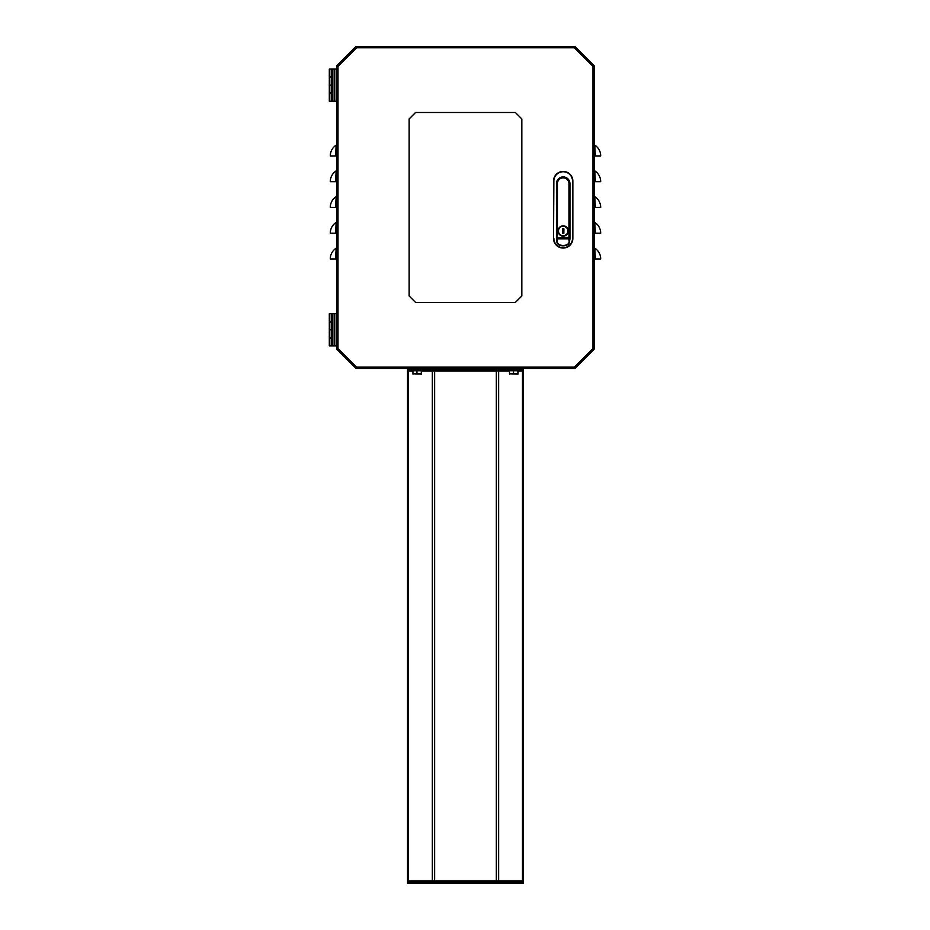 <?xml version="1.0" encoding="UTF-8"?>
<svg xmlns="http://www.w3.org/2000/svg" width="930" height="930" viewBox="0 0 930 930"><rect width="100%" height="100%" fill="white"/><g stroke="black" fill="none" stroke-linecap="round" stroke-linejoin="round"><path stroke-width="1.4" d="M594.247 195.591A1.29 1.29 0 0 0 594.84 196.672A12.881 12.881 0 0 1 600.687 207.46A12.881 12.881 0 0 0 594.84 196.672A12.881 12.881 0 0 1 600.687 207.46L594.247 207.46M594.247 221.34A1.29 1.29 0 0 0 594.84 222.421A12.881 12.881 0 0 1 600.687 233.221A12.881 12.881 0 0 0 594.84 222.421A12.881 12.881 0 0 1 600.687 233.221L594.247 233.221M594.247 247.101A1.29 1.29 0 0 0 594.84 248.182A12.881 12.881 0 0 1 600.687 258.97A12.881 12.881 0 0 0 594.84 248.182A12.881 12.881 0 0 1 600.687 258.97L594.247 258.97M594.247 169.841A1.29 1.29 0 0 0 594.84 170.911A12.881 12.881 0 0 1 600.687 181.71A12.881 12.881 0 0 0 594.84 170.911A12.881 12.881 0 0 1 600.687 181.71L594.247 181.71M594.247 144.08A1.29 1.29 0 0 0 594.84 145.161A12.881 12.881 0 0 1 600.687 155.949A12.881 12.881 0 0 0 594.84 145.161A12.881 12.881 0 0 1 600.687 155.949L594.247 155.949M336.718 195.591A1.29 1.29 0 0 1 336.125 196.672A12.881 12.881 0 0 0 330.278 207.46A12.881 12.881 0 0 1 336.125 196.672A12.881 12.881 0 0 0 330.278 207.46L336.718 207.46M336.718 221.34A1.29 1.29 0 0 1 336.125 222.421A12.881 12.881 0 0 0 330.278 233.221A12.881 12.881 0 0 1 336.125 222.421A12.881 12.881 0 0 0 330.278 233.221L336.718 233.221M336.718 247.101A1.29 1.29 0 0 1 336.125 248.182A12.881 12.881 0 0 0 330.278 258.97A12.881 12.881 0 0 1 336.125 248.182A12.881 12.881 0 0 0 330.278 258.97L336.718 258.97M336.718 169.841A1.29 1.29 0 0 1 336.125 170.911A12.881 12.881 0 0 0 330.278 181.71A12.881 12.881 0 0 1 336.125 170.911A12.881 12.881 0 0 0 330.278 181.71L336.718 181.71M336.718 144.08A1.29 1.29 0 0 1 336.125 145.161A12.881 12.881 0 0 0 330.278 155.949A12.881 12.881 0 0 1 336.125 145.161A12.881 12.881 0 0 0 330.278 155.949L336.718 155.949M337.09 65.437L337.997 66.344L336.718 66.344A1.29 1.29 0 0 1 337.09 65.437L355.655 46.872A1.29 1.29 0 0 1 356.562 46.5L574.403 46.5A1.29 1.29 0 0 1 575.31 46.872A1.29 1.29 0 0 0 574.403 46.5A1.29 1.29 0 0 1 575.31 46.872L593.875 65.437L575.31 46.872A1.29 1.29 0 0 0 574.403 46.5L574.403 47.79L575.31 46.872L593.875 65.437L592.968 66.344L574.403 47.79L356.562 47.79L337.997 66.344L337.997 348.576L356.562 367.141L355.655 368.048L337.09 349.482L337.997 348.576L336.718 348.576L336.718 66.344L336.718 69.029L332.847 69.029L332.847 101.231L336.718 101.231L336.718 348.576A1.29 1.29 0 0 0 337.09 349.482M356.562 368.42L356.562 367.141L574.403 367.141L592.968 348.576L593.875 349.482L575.31 368.048L593.875 349.482A1.29 1.29 0 0 0 594.247 348.576A1.29 1.29 0 0 1 593.875 349.482A1.29 1.29 0 0 0 594.247 348.576A1.29 1.29 0 0 1 593.875 349.482L575.31 368.048A1.29 1.29 0 0 1 574.403 368.42L356.562 368.42A1.29 1.29 0 0 1 355.655 368.048A1.29 1.29 0 0 0 356.562 368.42A1.29 1.29 0 0 1 355.655 368.048M600.687 207.46A12.881 12.881 0 0 0 594.84 196.672L595.328 207.46M600.687 233.221A12.881 12.881 0 0 0 594.84 222.421L595.328 233.221M600.687 258.97A12.881 12.881 0 0 0 594.84 248.182L595.328 258.97M600.687 181.71A12.881 12.881 0 0 0 594.84 170.911L595.328 181.71M600.687 155.949A12.881 12.881 0 0 0 594.84 145.161L595.328 155.949M594.247 348.576L592.968 348.576L592.968 66.344L594.247 66.344A1.29 1.29 0 0 0 593.875 65.437A1.29 1.29 0 0 1 594.247 66.344A1.29 1.29 0 0 0 593.875 65.437A1.29 1.29 0 0 1 594.247 66.344L594.247 348.576A1.29 1.29 0 0 1 593.875 349.482M330.278 207.46A12.881 12.881 0 0 1 336.125 196.672L335.637 207.46M330.278 233.221A12.881 12.881 0 0 1 336.125 222.421L335.637 233.221M330.278 258.97A12.881 12.881 0 0 1 336.125 248.182L335.637 258.97M330.278 181.71A12.881 12.881 0 0 1 336.125 170.911L335.637 181.71M330.278 155.949A12.881 12.881 0 0 1 336.125 145.161L335.637 155.949M521.823 118.935L521.823 295.996L515.383 302.424L415.582 302.424L409.142 295.996L409.142 118.935L415.582 112.495L515.383 112.495L521.823 118.935M574.403 368.42L574.403 367.141L575.31 368.048M355.655 46.872L356.562 47.79L356.562 46.5A1.29 1.29 0 0 0 355.655 46.872A1.29 1.29 0 0 1 356.562 46.5M563.185 226.234A4.766 4.766 0 0 1 567.951 230.989A4.766 4.766 0 0 1 563.185 235.755A4.766 4.766 0 0 1 558.419 230.989A4.766 4.766 0 0 1 563.185 226.234M562.604 233.244L563.836 233.186L563.766 228.675L562.476 228.803L562.476 233.186M563.894 228.803L563.836 233.186L563.836 228.803L562.604 228.675M563.185 235.825A4.824 4.824 0 0 0 568.021 230.989A4.824 4.824 0 0 0 563.185 226.164A4.824 4.824 0 0 0 558.36 230.989A4.824 4.824 0 0 0 563.185 235.825M557.07 238.394L557.07 183.675A6.115 6.115 0 0 1 563.185 177.56A6.115 6.115 0 0 1 569.3 183.675A6.115 6.115 0 0 0 563.185 177.56M557.396 183.675L557.396 237.557L568.986 237.557L568.986 183.675A5.789 5.789 0 0 0 563.185 177.874A5.789 5.789 0 0 0 557.396 183.675L557.07 238.324M569.3 237.824L557.396 238.08L569.3 237.557L569.3 183.675L569.3 240.382A6.44 6.44 0 0 0 569.625 238.394L569.625 183.675A6.44 6.44 0 0 0 563.185 177.235A6.44 6.44 0 0 0 556.745 183.675L556.745 238.394A6.44 6.44 0 0 0 557.07 240.405C554.896 247.636 571.473 247.636 569.3 240.382C571.473 247.636 554.896 247.636 557.07 240.382L557.396 240.3C555.338 247.182 571.043 247.182 568.986 240.3L569.3 238.394M563.185 248.054A9.66 9.66 0 0 1 553.524 238.394L553.524 181.094A9.66 9.66 0 0 1 563.185 171.434A9.66 9.66 0 0 1 572.845 181.094L572.845 238.394A9.66 9.66 0 0 1 563.185 248.054M331.243 69.029L331.243 76.76L329.313 76.76L329.313 69.029L332.847 69.029M334.777 101.231L334.777 69.029M331.243 92.861L331.243 77.399L329.313 77.399L329.313 85.13L332.847 85.13L329.313 85.13L329.313 92.861L332.847 92.861M331.243 76.76L332.847 76.76M332.847 101.231L329.313 101.231L329.313 93.5L332.847 93.5M331.243 77.399L332.847 77.399M331.243 101.231L331.243 93.5M331.243 313.701L331.243 321.42L329.313 321.42L329.313 313.701L336.718 313.701M332.847 313.701L332.847 345.89L336.718 345.89M334.777 345.89L334.777 313.701M331.243 337.52L331.243 322.071L329.313 322.071L329.313 329.79L332.847 329.79L329.313 329.79L329.313 337.52L332.847 337.52M331.243 321.42L332.847 321.42M332.847 345.89L329.313 345.89L329.313 338.16L332.847 338.16M331.243 322.071L332.847 322.071M331.243 345.89L331.243 338.16M523.427 883.5L513.767 883.5L513.767 882.21L523.427 882.21L523.427 883.5M417.198 883.5L407.538 883.5L407.538 882.21L417.198 882.21L417.198 883.5L513.767 883.5M523.427 368.42L523.427 882.21A1.29 0.907 -90 0 1 522.486 880.919L522.486 371L518.08 371M407.538 882.21L407.538 368.42M417.198 882.21L513.767 882.21M523.427 371L522.486 371A1.29 0.907 -90 0 1 523.392 369.71L513.767 369.71L513.767 368.42M417.198 368.42L417.198 369.71L513.767 369.71M417.198 369.71L407.538 369.71M518.917 369.71L518.917 370.745L508.617 370.745L508.617 369.71M422.348 369.71L422.348 370.745L412.048 370.745L412.048 369.71M517.812 373.779L509.454 373.779L517.952 374.151L517.812 370.745M513.5 370.745L513.5 373.779M518.08 373.779L518.08 370.745M509.454 370.745L509.582 374.151M421.244 373.779L412.885 373.779L421.371 374.151L421.244 370.745M416.931 370.745L416.931 373.779M421.511 373.779L421.511 370.745M412.885 370.745L413.001 374.151M594.247 66.344A1.29 1.29 0 0 0 593.875 65.437M563.185 235.697A4.697 4.697 0 0 0 567.881 230.989A4.697 4.697 0 0 0 563.185 226.292A4.697 4.697 0 0 0 558.488 230.989A4.697 4.697 0 0 0 563.185 235.697M562.604 233.314L563.894 233.186M563.185 225.839A5.15 5.15 0 0 1 568.335 230.989A5.15 5.15 0 0 1 563.185 236.15A5.15 5.15 0 0 1 558.035 230.989A5.15 5.15 0 0 1 563.185 225.839M568.986 240.3L568.986 238.824L557.396 238.824L557.396 240.3M557.07 237.882L557.07 238.905M569.3 238.905L569.3 237.882M557.175 241.486A6.766 6.766 0 0 1 556.431 238.394L556.431 183.675A6.766 6.766 0 0 1 563.185 176.909A6.766 6.766 0 0 1 569.951 183.675L569.951 238.394A6.766 6.766 0 0 1 569.207 241.486M553.85 238.394A9.335 9.335 0 0 0 563.185 247.729A9.335 9.335 0 0 0 572.52 238.394L572.52 181.094A9.335 9.335 0 0 0 563.185 171.759A9.335 9.335 0 0 0 553.85 181.094L553.524 238.394M563.185 176.909A6.766 6.766 0 0 1 569.951 183.675L569.625 183.675M496.341 882.21L496.341 371L434.624 371L434.624 880.919L523.427 880.919M412.885 371L408.479 371L408.479 880.919L432.345 880.919L432.345 371L421.511 371M509.454 371L498.62 371L498.62 880.919A1.29 0.907 -90 0 0 499.526 882.21M499.526 369.71A1.29 0.907 -90 0 0 498.62 371L496.341 371L496.341 369.71M434.624 369.71L434.624 371L432.345 371A1.29 0.907 -90 0 0 431.439 369.71M431.439 882.21A1.29 0.907 -90 0 0 432.345 880.919L434.624 880.919L434.624 882.21M407.573 369.71A1.29 0.907 -90 0 1 408.479 371L407.538 371M407.538 880.919L408.479 880.919A1.29 0.907 -90 0 1 407.573 882.21M330.952 76.76L330.952 77.399M330.952 92.861L330.952 93.5M330.952 321.42L330.952 322.071M330.952 337.52L330.952 338.16"/></g></svg>

